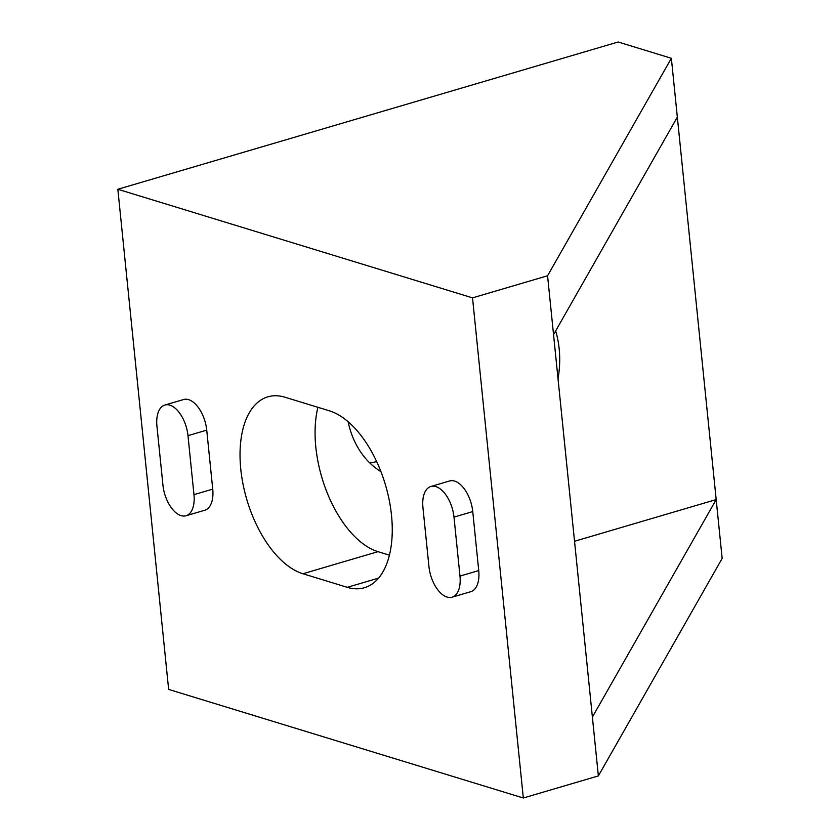 <?xml version="1.0" encoding="UTF-8"?>
<svg xmlns="http://www.w3.org/2000/svg" width="840" height="840" viewBox="0 0 840 840"><rect width="100%" height="100%" fill="white"/><g stroke="black" fill="none" stroke-linecap="round" stroke-linejoin="round"><path stroke-width="1.26" d="M472.521 297.864L117.842 189.273L168.641 689.409L523.32 798L598.364 775.908L547.565 275.772L472.521 297.864L523.32 798M164.85 405.048L183.614 399.525A26.954 14.354 73.6 0 1 206.734 430.132L212.73 489.122A26.954 14.354 73.6 0 1 204.823 510.227L186.06 515.75A26.954 14.354 73.6 0 1 162.939 485.142L156.944 426.153A26.954 14.354 73.6 0 1 164.85 405.048A26.954 14.354 73.6 0 1 187.982 435.656L193.966 494.644A26.954 14.354 73.6 0 1 186.06 515.75M347.277 587.328L302.946 573.751A92.431 49.224 73.6 0 1 243.044 484.281A92.431 49.224 73.6 0 1 267.876 396.827A92.431 49.224 73.6 0 1 285.012 397.236L329.343 410.802A92.431 49.224 73.6 0 1 389.245 500.273A92.431 49.224 73.6 0 1 364.413 587.727A92.431 49.224 73.6 0 1 347.277 587.328L378.599 578.109M430.857 486.486L449.62 480.963A26.954 14.354 73.6 0 1 472.752 511.581L478.737 570.57A26.954 14.354 73.6 0 1 470.831 591.675L452.078 597.198A26.954 14.354 73.6 0 1 428.946 566.591L422.951 507.602A26.954 14.354 73.6 0 1 430.857 486.486A26.954 14.354 73.6 0 1 453.989 517.104L459.974 576.093A26.954 14.354 73.6 0 1 452.078 597.198M117.842 189.273L618.156 42L671.36 58.285L547.565 275.772M369.925 463.071A92.431 73.805 107 0 0 376.635 461.528M671.36 58.285L722.159 558.422L598.364 775.908M302.946 573.751L377.99 551.659A92.431 49.224 73.6 0 1 317.909 407.306M377.99 551.659L389.424 555.156M558.023 378.693A92.431 73.805 107 0 0 555.65 330.918M348.128 421.733A92.431 73.805 107 0 0 380.919 471.608M592.389 717.066L716.184 499.58L574.539 541.275M553.539 334.614L677.334 117.127M187.982 435.656L206.734 430.132M193.966 494.644L212.73 489.122M453.989 517.104L472.752 511.581M459.974 576.093L478.737 570.57"/></g></svg>
